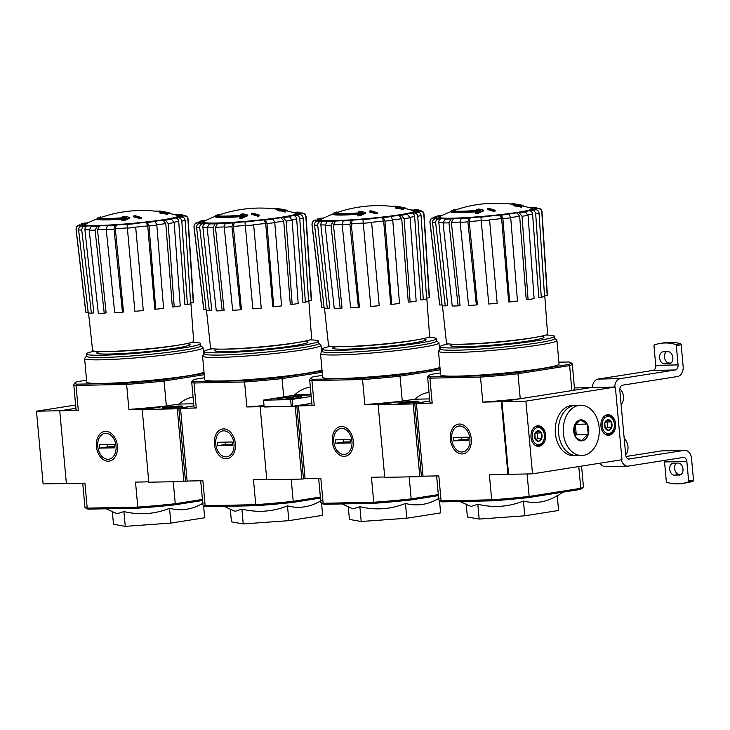 <?xml version="1.0" encoding="UTF-8"?>
<svg xmlns="http://www.w3.org/2000/svg" width="730" height="730" viewBox="0 0 730 730"><rect width="100%" height="100%" fill="white"/><g stroke="black" fill="none" stroke-linecap="round" stroke-linejoin="round"><path stroke-width="1.09" d="M581.564 466.105L583.434 486.7A72.617 4.937 174.8 0 1 583.297 487.047L582.266 488.288A71.467 4.864 174.8 0 1 579.857 489.492L580.77 488.306L529.14 496.455L527.096 473.962M583.297 487.047A72.617 4.937 174.8 0 1 580.77 488.306L578.79 466.543M558.897 362.199L568.852 361.989A71.467 4.864 174.8 0 1 570.833 362.646L572.064 363.677A72.617 4.937 174.8 0 1 572.265 363.996A72.617 4.937 174.8 0 1 569.61 365.602L568.487 364.516L517.296 372.592L517.971 373.742L569.61 365.602L571.882 390.596L590.807 387.612L574.446 387.949M517.296 372.592A71.467 4.864 174.8 0 1 481.006 375.85L430.846 376.89L429.915 378.158L480.513 377.109A72.617 4.937 174.8 0 0 517.971 373.742L520.253 398.744L501.327 401.728L482.786 402.111A72.617 4.937 -5.2 0 0 520.253 398.744M615.363 387.01L525.892 401.135L532.508 473.843L621.978 459.727L615.363 387.01L591.455 387.502L501.975 401.628L508.591 474.336L507.943 474.445L501.327 401.728M515.453 204.053A32.476 2.208 174.8 0 1 516.338 204.163A125.788 125.788 0 0 1 518.273 204.491A34.31 2.336 174.8 0 1 519.048 204.701A123.671 80.847 88.2 0 1 522.58 205.34A123.671 80.847 88.2 0 1 522.899 205.413A119.82 7.428 -95.4 0 0 522.899 205.413A125.788 125.788 0 0 0 522.58 205.34M509.403 203.898A32.476 2.208 174.8 0 1 512.916 203.916M516.338 204.163A32.476 2.208 174.8 0 1 517.178 204.373A123.443 93.038 -99.7 0 0 512.898 203.652L512.953 204.327A122.531 7.601 84.6 0 1 513.126 204.391A123.79 93.294 80.3 0 1 513.674 204.482M512.898 203.652A122.531 7.601 84.6 0 1 513.062 203.707L513.126 204.391M513.062 203.707A123.79 93.294 80.3 0 1 518.382 204.747L518.428 205.221M518.382 204.747A123.315 80.61 -91.8 0 1 523.063 205.468L523.127 206.143A123.315 80.61 -91.8 0 0 521.594 205.869M453.795 209.848A125.788 125.788 0 0 0 451.952 210.523A34.31 2.336 174.8 0 0 451.003 211.18A34.31 2.336 174.8 0 0 480.103 210.842A123.671 95.803 89.6 0 0 475.805 212.841A119.82 119.008 49.2 0 1 478.378 212.512A123.315 95.53 -90.4 0 1 483.643 210.231A123.79 77.827 -98.4 0 0 479.172 209.054A122.531 121.691 -130.8 0 0 476.635 209.373A123.443 77.608 81.6 0 1 480.23 210.204A32.476 2.208 174.8 0 1 452.773 210.514A32.476 2.208 174.8 0 1 453.795 209.848A32.476 2.208 174.8 0 1 454.753 209.556L454.808 210.194M478.232 211.673A34.31 2.336 174.8 0 1 451.058 211.855L451.003 211.18M475.805 212.841L475.86 213.525A119.82 119.008 49.2 0 1 478.442 213.196A123.315 95.53 -90.4 0 1 483.707 210.906L483.643 210.231M478.378 212.512L478.442 213.196M476.635 209.373L476.699 210.048A123.443 77.608 81.6 0 1 478.177 210.359M453.193 210.815A32.476 2.208 174.8 0 1 453.859 210.532A125.788 125.788 0 0 1 512.953 204.327M488.616 208.351A123.644 88.64 88.8 0 0 487.339 208.835L487.403 209.519A124.273 86.231 81 0 1 493.964 211.463A121.582 87.162 -91.2 0 1 495.241 210.979L495.177 210.295A124.547 86.414 -99 0 0 488.616 208.351M487.339 208.835A124.273 86.231 81 0 1 493.9 210.778L493.964 211.463M493.9 210.778A121.582 87.162 -91.2 0 1 495.177 210.295M513.664 204.4A124.547 86.414 81 0 1 516.283 205.093A122.905 88.111 88.8 0 0 513.637 205.03A125.013 86.733 81 0 1 514.951 205.413A122.494 87.819 -91.2 0 1 517.597 205.477A124.547 86.414 81 0 1 520.235 206.344A121.582 87.162 -91.2 0 1 521.558 206.417A124.273 86.231 -99 0 0 518.92 205.55A122.494 87.819 -91.2 0 1 521.585 205.778A123.644 85.793 -99 0 0 520.271 205.386A122.905 88.111 88.8 0 0 517.616 205.157A124.273 86.231 -99 0 0 514.997 204.473A123.644 88.64 88.8 0 0 513.664 204.4L513.719 205.03M513.637 205.03L513.701 205.714A125.013 86.733 81 0 1 515.015 206.097A122.494 87.819 -91.2 0 1 517.661 206.161A124.547 86.414 81 0 1 520.289 207.019A121.582 87.162 -91.2 0 1 521.621 207.101L521.558 206.417M514.951 205.413L515.015 206.097M517.597 205.477L517.661 206.161M520.235 206.344L520.289 207.019M521.558 206.453A122.494 87.819 -91.2 0 1 521.649 206.462L521.585 205.778M533.21 207.21L529.569 207.594A49.458 3.367 174.8 0 0 529.031 207.575M442.006 215.459L435.062 216.591L438.83 216.29L435.81 217.294M438.83 216.29A49.458 3.367 174.8 0 0 436.595 217.221L431.238 218.361L429.888 221.71A56.283 3.833 174.8 0 0 430.007 221.911C429.979 219.785 431.01 218.516 433.109 218.106L436.513 217.805A49.458 3.367 174.8 0 0 438.52 218.352L435.372 218.726C433.428 219.173 432.47 220.46 432.516 222.604L442.124 305.669A54.084 3.677 174.8 0 0 445.273 305.916L447.745 305.624L438.803 222.449C438.785 220.323 439.734 219.046 441.668 218.608L438.52 218.982C436.577 219.42 435.618 220.715 435.655 222.851A56.283 3.833 174.8 0 1 432.516 222.604M441.668 218.608A49.458 3.367 174.8 0 0 447.627 218.69L445.2 219.073L443.064 222.96L452.217 306.016A54.084 3.677 174.8 0 0 458.112 305.897L460.019 305.596L451.386 222.422L453.522 218.571L451.094 218.954L448.968 222.842A56.283 3.833 174.8 0 1 443.064 222.96M453.522 218.571A49.458 3.367 174.8 0 0 462.51 218.179L461.177 218.516L460.146 222.349L468.587 305.441A54.084 3.677 174.8 0 0 476.343 304.967L477.393 304.702L469.235 221.509L470.257 217.704L468.925 218.033L467.903 221.874A56.283 3.833 174.8 0 1 460.146 222.349M470.257 217.704A49.458 3.367 174.8 0 0 480.906 216.892L488.762 304.018A54.084 3.677 174.8 0 0 497.185 303.26L489.584 220.104A56.283 3.833 174.8 0 1 481.161 220.861M509.659 301.964L508.664 301.891L501.62 218.599L500.032 215.031L501.3 215.131L502.897 218.726L509.659 301.964A54.084 3.677 174.8 0 0 517.479 301.043L510.708 217.805A56.283 3.833 174.8 0 1 502.897 218.726M510.708 217.805L509.111 214.2L507.843 214.1A49.458 3.367 174.8 0 0 516.959 212.868L519.331 212.822L522.05 216.272L528.091 299.61A54.084 3.677 174.8 0 0 534.114 298.652L528.064 215.323A56.283 3.833 174.8 0 1 522.05 216.272M528.064 215.323L525.354 211.873L522.972 211.919A49.458 3.367 174.8 0 0 529.113 210.751L532.234 210.559C534.205 210.651 535.364 211.746 535.711 213.863L541.268 297.293A54.084 3.677 174.8 0 0 544.571 296.462L539.014 213.032A56.283 3.833 174.8 0 1 535.711 213.863M539.014 213.032C538.667 210.915 537.508 209.82 535.537 209.72L532.416 209.911A49.458 3.367 174.8 0 0 534.643 208.981L538.046 208.68C540.182 208.698 541.432 209.766 541.788 211.864L547.181 295.367A54.084 3.677 174.8 0 0 547.39 295.011L541.989 211.508A56.283 3.833 174.8 0 1 541.788 211.864M541.989 211.508L540.811 209.017L538.129 208.096L534.734 208.397A49.458 3.367 174.8 0 0 532.717 207.849L536.596 207.484M458.112 305.897L448.968 222.842M445.273 305.916L435.655 222.851M429.888 221.71L439.661 304.812A54.084 3.677 174.8 0 0 439.779 305.021L442.033 304.821M439.779 305.021L430.007 221.911M532.717 207.849L535.647 208.315M544.516 295.613L547.181 295.367M529.113 210.751C531.066 210.833 532.225 211.928 532.581 214.018L538.822 297.438L541.268 297.293M516.959 212.868L519.669 216.29L526.23 299.647L528.091 299.61M497.185 303.26L489.584 220.104M476.343 304.967L467.903 221.874M523.419 501.017L524.77 515.809L558.578 510.471L557.236 495.688C546.396 502.258 535.127 504.038 523.419 501.017C508.7 506.903 493.498 507.989 477.821 504.284L470.941 506.465L460.055 501.501M429.806 400.98L413.654 403.59M492.376 500.835L491.673 499.822A72.617 4.937 174.8 0 0 529.14 496.455L528.666 497.568A71.467 4.864 174.8 0 1 492.376 500.835L442.216 501.866A71.467 4.864 174.8 0 1 440.245 501.209L439.004 500.178A72.617 4.937 174.8 0 1 438.803 499.858L436.622 475.914M528.666 497.568L579.857 489.492M471.288 438.766A15.047 10.439 -99 0 0 470.102 433.438A15.047 10.439 -99 0 0 452.938 427.78A15.047 10.439 -99 0 0 456.77 452.071A15.047 10.439 -99 0 0 471.361 441.394A15.047 10.439 -99 0 0 471.288 438.766M430.846 376.89A71.467 4.864 174.8 0 1 428.811 375.567L427.78 376.808A72.617 4.937 174.8 0 0 427.634 377.154A72.617 4.937 174.8 0 0 429.915 378.158L432.196 403.152L413.654 403.535M507.943 474.445L489.401 474.819L491.673 499.822L441.084 500.862L438.812 475.869L423.044 476.188M481.006 375.85L480.513 377.109L482.786 402.111M428.811 375.567A71.467 4.864 174.8 0 1 431.211 374.362L440.455 372.902M554.627 338.428L556.762 340.198A59.458 4.042 174.8 0 1 556.917 340.463L559.07 364.051A59.458 4.042 174.8 0 1 500.214 373.468A59.458 4.042 174.8 0 1 440.628 374.828L438.484 351.24A59.458 4.042 174.8 0 1 438.593 350.957L440.382 348.83M570.833 362.646A71.467 4.864 174.8 0 1 568.487 364.516M571.882 390.596A72.617 4.937 -5.2 0 0 574.537 388.99L572.265 363.996M427.634 377.154L429.915 402.148A72.617 4.937 -5.2 0 0 432.196 403.152M442.216 501.866L441.084 500.862A72.617 4.937 174.8 0 1 439.004 500.178M466.224 504.32L467.383 516.986L479.172 519.067L524.77 515.809M477.821 504.284L479.172 519.067M545.803 335.024A57.36 3.905 174.8 0 1 554.426 336.293A57.36 3.905 174.8 0 1 497.659 345.372A57.36 3.905 174.8 0 1 440.181 346.686A57.36 3.905 174.8 0 1 448.439 343.885M554.426 336.293L554.636 338.565A57.36 3.905 174.8 0 1 497.869 347.644A57.36 3.905 174.8 0 1 440.391 348.958L440.181 346.686M556.917 340.463A59.458 4.042 174.8 0 1 498.07 349.88A59.458 4.042 174.8 0 1 438.484 351.24M544.753 295.586L547.573 333.938A50.744 3.449 174.8 0 1 518.108 339.779A50.744 3.449 174.8 0 1 463.888 344.149A50.744 3.449 174.8 0 1 446.505 343.137L442.435 305.706M525.892 401.135L501.975 401.628M532.508 473.843L508.591 474.336M537.38 425.827A10.293 7.382 -91.2 0 1 538.092 425.763A10.293 7.382 -91.2 0 1 545.684 435.901A10.293 7.382 -91.2 0 1 538.521 446.34A10.293 7.382 -91.2 0 1 530.947 436.704A10.293 7.382 -91.2 0 1 537.38 425.827M607.333 414.786A10.293 7.382 -91.2 0 1 608.053 414.722A10.293 7.382 -91.2 0 1 615.636 424.86A10.293 7.382 -91.2 0 1 608.473 435.299A10.293 7.382 -91.2 0 1 600.909 425.672A10.293 7.382 -91.2 0 1 607.333 414.786M679.311 475.075A6.059 4.207 81 0 0 679.703 475.038A6.059 4.207 81 0 0 682.952 468.678A6.059 4.207 81 0 0 678.216 463.03L673.434 463.13A6.059 4.207 81 0 0 673.033 463.158A6.059 4.207 81 0 0 669.784 469.518A6.059 4.207 81 0 0 674.529 475.166L680.095 474.947M682.203 483.47A68.611 47.605 81 0 0 688.098 481.973A1.141 0.794 81 0 0 688.618 480.851L686.857 461.488L664.537 461.944L666.298 481.316A1.141 0.794 81 0 0 667.028 482.411A68.611 47.605 81 0 0 682.203 483.47L687.085 482.703A68.611 47.605 -99 0 0 692.98 481.207A1.141 0.794 -99 0 0 693.5 480.084L691.529 458.44A9.152 6.561 88.8 0 0 684.831 450.319A9.152 6.561 88.8 0 0 684.192 450.383L628.731 459.042M681.181 474.363L679.411 474.4A6.059 4.207 -99 0 1 674.885 469.883A6.059 4.207 -99 0 1 676.436 463.066M684.831 450.319L662.521 450.784A9.152 6.561 88.8 0 0 661.882 450.839L626.03 456.496M676.308 345.536L678.07 364.909A4.572 3.276 88.8 0 1 675.232 369.964L652.912 370.429A4.572 3.276 88.8 0 0 655.75 365.365L653.989 345.993A1.141 0.794 81 0 1 654.509 344.879A68.611 47.605 81 0 1 660.404 343.383A68.611 47.605 81 0 1 675.578 344.441A1.141 0.794 81 0 1 676.308 345.536L681.181 344.77L683.152 366.414A9.152 6.561 88.8 0 1 677.476 376.525L622.654 385.175A4.572 3.276 88.8 0 0 619.807 390.24L625.701 455A4.572 3.276 88.8 0 0 629.05 459.06A4.572 3.276 88.8 0 0 629.37 459.033M671.053 363.02L669.273 363.056A6.059 4.207 -99 0 1 664.747 358.54A6.059 4.207 -99 0 1 666.308 351.723M681.181 344.77A1.141 0.794 -99 0 0 680.46 343.675A68.611 47.605 -99 0 0 665.286 342.607L660.404 343.383M669.173 363.723A6.059 4.207 81 0 0 669.574 363.695A6.059 4.207 81 0 0 672.823 357.335A6.059 4.207 81 0 0 668.078 351.687L663.296 351.778A6.059 4.207 81 0 0 662.904 351.814A6.059 4.207 81 0 0 659.655 358.174A6.059 4.207 81 0 0 664.391 363.823L669.957 363.604M652.912 370.429L598.089 379.08A9.152 6.561 88.8 0 0 592.368 387.484M675.232 369.964L620.4 378.615A9.152 6.561 88.8 0 0 614.678 387.028M600.151 463.176A9.152 6.561 88.8 0 0 605.407 466.616L627.727 466.16A9.152 6.561 88.8 0 0 628.366 466.105L683.189 457.454A4.572 3.276 88.8 0 1 683.508 457.427A4.572 3.276 88.8 0 1 686.857 461.488M621.33 459.836A9.152 6.561 88.8 0 0 627.727 466.16M664.537 461.944A4.572 3.276 88.8 0 0 664.209 460.447M621.12 404.666A9.718 6.743 -99 0 0 623.466 398.251L623.475 397.941A8.578 5.949 -99 0 0 623.438 396.445A8.578 5.949 -99 0 0 622.763 393.406L622.654 393.114A9.718 6.743 -99 0 0 619.852 388.743M623.466 398.251A9.718 6.743 -99 0 0 623.42 396.554A9.718 6.743 -99 0 0 622.654 393.114M625.674 454.653A9.718 6.743 -99 0 0 628.019 448.247L628.028 447.937A8.578 5.949 -99 0 0 627.983 446.441A8.578 5.949 -99 0 0 627.316 443.393L627.207 443.101A9.718 6.743 -99 0 0 624.205 438.566M628.019 448.247A9.718 6.743 -99 0 0 627.973 446.55A9.718 6.743 -99 0 0 627.207 443.101M581.773 455.52L573.798 455.684A25.158 18.04 -91.2 0 1 555.256 430.901A25.158 18.04 -91.2 0 1 572.767 405.378L575.952 405.314A25.158 18.04 88.8 0 0 558.578 433.291A25.158 18.04 88.8 0 0 576.992 455.62A25.158 18.04 -91.2 0 1 558.441 430.837A25.158 18.04 -91.2 0 1 575.952 405.314L580.742 405.214A25.158 18.04 88.8 0 0 563.359 433.191A25.158 18.04 88.8 0 0 581.773 455.52A25.158 18.04 88.8 0 0 599.284 429.997A25.158 18.04 88.8 0 0 580.742 405.214M580.25 419.923L580.359 419.905A10.521 7.546 88.8 0 1 587.23 424.057L587.294 424.185A10.521 7.546 88.8 0 1 588.234 434.505L588.188 434.642A10.521 7.546 88.8 0 1 582.257 440.81L582.157 440.829A10.521 7.546 88.8 0 1 575.286 436.677L575.222 436.558A10.521 7.546 88.8 0 1 574.282 426.238L574.318 426.101A10.521 7.546 88.8 0 1 580.25 419.923L574.318 426.101M574.282 426.238L575.222 436.558M587.23 424.057L580.359 419.905M588.234 434.505L587.294 424.185M582.257 440.81C582.978 438.803 584.949 436.741 588.188 434.642M575.286 436.677C576.308 438.073 578.598 439.46 582.157 440.829M575.277 424.312L587.285 424.094M575.331 424.34L576.28 434.834L588.243 434.587M576.28 434.834L575.039 436.138M575.203 435.965A11.662 8.358 88.8 0 0 576.025 431.996M575.55 426.749A11.662 8.358 88.8 0 0 574.911 424.878M574.054 433.082A9.152 6.561 88.8 0 0 573.935 427.899M611.758 427.123L608.738 430.262L605.243 428.154L604.769 422.907L607.789 419.768L611.275 421.876L611.758 427.123A5.283 3.787 -91.2 0 1 608.738 430.262A5.283 3.787 -91.2 0 1 605.243 428.154A5.283 3.787 -91.2 0 1 604.769 422.907A5.283 3.787 -91.2 0 1 607.789 419.768A5.283 3.787 -91.2 0 1 611.275 421.876A5.283 3.787 -91.2 0 1 611.758 427.123L607.771 427.205L607.296 421.958L605.973 421.164M607.488 416.492A8.578 6.15 -91.2 0 1 613.93 428.437A8.578 6.15 -91.2 0 1 603.363 430.107A8.578 6.15 -91.2 0 1 607.488 416.492M604.002 416.529A9.718 6.971 -91.2 0 1 606.584 415.37A9.718 6.971 -91.2 0 1 607.269 415.315A9.718 6.971 -91.2 0 1 614.432 424.887A9.718 6.971 -91.2 0 1 607.661 434.751A9.718 6.971 -91.2 0 1 604.349 433.666M605.936 421.192A4.572 3.276 -91.2 0 1 607.533 424.586A4.572 3.276 -91.2 0 1 606.265 428.775L607.771 427.205M607.296 421.958L611.275 421.876M541.797 438.164L538.786 441.303L535.291 439.186L534.816 433.939L537.827 430.8L541.322 432.917L541.797 438.164A5.283 3.787 -91.2 0 1 538.786 441.303A5.283 3.787 -91.2 0 1 535.291 439.186A5.283 3.787 -91.2 0 1 534.816 433.939A5.283 3.787 -91.2 0 1 537.827 430.8A5.283 3.787 -91.2 0 1 541.322 432.917A5.283 3.787 -91.2 0 1 541.797 438.164L537.818 438.246L537.335 432.999L536.012 432.196A4.572 3.276 -91.2 0 1 537.581 435.618A4.572 3.276 -91.2 0 1 536.304 439.816L537.818 438.246M537.536 427.534A8.578 6.15 -91.2 0 1 543.978 439.478A8.578 6.15 -91.2 0 1 533.411 441.148A8.578 6.15 -91.2 0 1 537.536 427.534M534.05 427.57A9.718 6.971 -91.2 0 1 536.632 426.411A9.718 6.971 -91.2 0 1 537.307 426.347A9.718 6.971 -91.2 0 1 544.48 435.929A9.718 6.971 -91.2 0 1 537.709 445.784A9.718 6.971 -91.2 0 1 534.396 444.707M537.335 432.999L541.322 432.917M459.617 425.982A13.085 9.079 81 0 1 469.709 437.215A13.085 9.079 81 0 1 464.152 451.56A13.085 9.079 81 0 1 452.7 443.813A13.085 9.079 81 0 1 451.605 436.887A13.085 9.079 81 0 1 459.617 425.982M468.058 437.133L468.368 440.537L453.54 440.847L453.23 437.434L468.058 437.133M461.47 437.27L461.67 439.56L453.54 440.847M461.67 439.56L468.268 439.423M438.329 494.593L411.182 498.882L409.174 476.863M440.062 368.595L399.328 375.019L400.013 376.169L440.181 369.836M399.328 375.019A71.467 4.864 174.8 0 1 363.038 378.277L312.878 379.317L311.956 380.585L362.545 379.545A72.617 4.937 174.8 0 0 400.013 376.169L402.285 401.171L383.359 404.155L364.817 404.539A72.617 4.937 -5.2 0 0 402.285 401.171M397.485 206.481A32.476 2.208 174.8 0 1 398.37 206.59A125.788 125.788 0 0 1 400.314 206.918A34.31 2.336 174.8 0 1 401.08 207.128A123.671 80.847 88.2 0 1 404.621 207.767A123.671 80.847 88.2 0 1 404.931 207.84A119.82 7.428 -95.4 0 1 404.958 207.84A125.788 125.788 0 0 0 404.621 207.767M391.444 206.325A32.476 2.208 174.8 0 1 394.957 206.344M398.37 206.59A32.476 2.208 174.8 0 1 399.219 206.8A123.443 93.038 -99.7 0 0 394.93 206.079L394.994 206.754A122.531 7.601 84.6 0 1 395.158 206.818A123.79 93.294 80.3 0 1 395.715 206.909M394.93 206.079A122.531 7.601 84.6 0 1 395.094 206.143L395.158 206.818M395.094 206.143A123.79 93.294 80.3 0 1 400.423 207.174L400.46 207.648M400.423 207.174A123.315 80.61 -91.8 0 1 405.104 207.895L405.159 208.579A123.315 80.61 -91.8 0 0 403.626 208.296M335.827 212.284A125.788 125.788 0 0 0 333.984 212.95A34.31 2.336 174.8 0 0 333.035 213.607A34.31 2.336 174.8 0 0 362.144 213.269A123.671 95.803 89.6 0 0 357.837 215.268A119.82 119.008 49.2 0 1 360.419 214.948A123.315 95.53 -90.4 0 1 365.675 212.658A123.79 77.827 -98.4 0 0 361.213 211.49A122.531 121.691 -130.8 0 0 358.676 211.8A123.443 77.608 81.6 0 1 362.272 212.631A32.476 2.208 174.8 0 1 334.815 212.941A32.476 2.208 174.8 0 1 335.827 212.284A32.476 2.208 174.8 0 1 336.785 211.983L336.849 212.622M360.264 214.109A34.31 2.336 174.8 0 1 333.099 214.282L333.035 213.607M357.837 215.268L357.901 215.952A119.82 119.008 49.2 0 1 360.483 215.624A123.315 95.53 -90.4 0 1 365.739 213.333L365.675 212.658M360.419 214.948L360.483 215.624M358.676 211.8L358.731 212.476A123.443 77.608 81.6 0 1 360.209 212.795M335.234 213.242A32.476 2.208 174.8 0 1 335.891 212.959A125.788 125.788 0 0 1 394.994 206.754M370.648 210.778A123.644 88.64 88.8 0 0 369.371 211.262L369.435 211.946A124.273 86.231 81 0 1 376.005 213.89A121.582 87.162 -91.2 0 1 377.273 213.406L377.218 212.722A124.547 86.414 -99 0 0 370.648 210.778M369.371 211.262A124.273 86.231 81 0 1 375.941 213.206L376.005 213.89M375.941 213.206A121.582 87.162 -91.2 0 1 377.218 212.722M395.706 206.827A124.547 86.414 81 0 1 398.325 207.521A122.905 88.111 88.8 0 0 395.678 207.457A125.013 86.733 81 0 1 396.992 207.84A122.494 87.819 -91.2 0 1 399.629 207.904A124.547 86.414 81 0 1 402.266 208.771A121.582 87.162 -91.2 0 1 403.599 208.844A124.273 86.231 -99 0 0 400.962 207.977A122.494 87.819 -91.2 0 1 403.626 208.205A123.644 85.793 -99 0 0 402.312 207.822A122.905 88.111 88.8 0 0 399.648 207.594A124.273 86.231 -99 0 0 397.029 206.9A123.644 88.64 88.8 0 0 395.706 206.827L395.76 207.457M395.678 207.457L395.733 208.141A125.013 86.733 81 0 1 397.047 208.525A122.494 87.819 -91.2 0 1 399.693 208.588A124.547 86.414 81 0 1 402.33 209.455A121.582 87.162 -91.2 0 1 403.654 209.528L403.599 208.844M396.992 207.84L397.047 208.525M399.629 207.904L399.693 208.588M402.266 208.771L402.33 209.455M403.599 208.88A122.494 87.819 -91.2 0 1 403.681 208.889L403.626 208.205M417.688 210.742L414.759 210.276L418.637 209.911L411.611 210.021A49.458 3.367 174.8 0 0 411.072 210.003M324.038 217.887L317.094 219.018L320.862 218.717L317.851 219.721M320.862 218.717A49.458 3.367 174.8 0 0 318.636 219.648L313.279 220.788L311.929 224.137A56.283 3.833 174.8 0 0 312.038 224.347C312.011 222.212 313.051 220.944 315.15 220.542L318.545 220.232A49.458 3.367 174.8 0 0 320.561 220.779L317.413 221.154C315.46 221.601 314.511 222.887 314.548 225.032L324.166 308.096A54.084 3.677 174.8 0 0 327.314 308.343L329.787 308.051L320.844 224.876C320.817 222.75 321.775 221.473 323.709 221.035L320.552 221.409C318.608 221.856 317.659 223.143 317.696 225.278A56.283 3.833 174.8 0 1 314.548 225.032M323.709 221.035A49.458 3.367 174.8 0 0 329.659 221.117L327.232 221.5L325.105 225.387L334.249 308.443A54.084 3.677 174.8 0 0 340.153 308.325L342.051 308.024L333.427 224.849L335.554 220.998L333.126 221.382L331 225.269A56.283 3.833 174.8 0 1 325.105 225.387M335.554 220.998A49.458 3.367 174.8 0 0 344.542 220.606L343.209 220.944L342.188 224.776L350.628 307.868A54.084 3.677 174.8 0 0 358.384 307.394L359.425 307.129L351.267 223.937L352.298 220.132L350.966 220.469L349.935 224.302A56.283 3.833 174.8 0 1 342.188 224.776M352.298 220.132A49.458 3.367 174.8 0 0 362.947 219.319L370.794 306.445A54.084 3.677 174.8 0 0 379.226 305.688L371.625 222.531A56.283 3.833 174.8 0 1 363.193 223.289M391.691 304.392L390.696 304.319L383.661 221.026L382.064 217.458L383.332 217.558L384.929 221.154L391.691 304.392A54.084 3.677 174.8 0 0 399.511 303.47L392.749 220.232A56.283 3.833 174.8 0 1 384.929 221.154M392.749 220.232L391.152 216.627L389.884 216.527A49.458 3.367 174.8 0 0 398.991 215.295L401.372 215.25L404.082 218.699L410.132 302.037A54.084 3.677 174.8 0 0 416.155 301.079L410.105 217.75A56.283 3.833 174.8 0 1 404.082 218.699M410.105 217.75L407.386 214.301L405.013 214.346A49.458 3.367 174.8 0 0 411.145 213.178L414.275 212.987C416.237 213.078 417.396 214.173 417.743 216.29L423.309 299.72A54.084 3.677 174.8 0 0 426.612 298.889L421.046 215.459A56.283 3.833 174.8 0 1 417.743 216.29M421.046 215.459C420.699 213.343 419.549 212.248 417.578 212.156L414.448 212.348A49.458 3.367 174.8 0 0 416.684 211.408L420.079 211.107C422.214 211.125 423.464 212.193 423.82 214.291L429.213 297.794A54.084 3.677 174.8 0 0 429.423 297.438L424.03 213.936A56.283 3.833 174.8 0 1 423.82 214.291M424.03 213.936L422.843 211.445L420.17 210.523L416.766 210.824A49.458 3.367 174.8 0 0 414.759 210.276M340.153 308.325L331 225.269M327.314 308.343L317.696 225.278M311.929 224.137L321.693 307.239A54.084 3.677 174.8 0 0 321.82 307.449L324.065 307.248M321.82 307.449L312.038 224.347M426.557 298.041L429.213 297.794M411.145 213.178C413.107 213.26 414.257 214.355 414.613 216.445L420.854 299.866L423.309 299.72M398.991 215.295L401.71 218.717L408.271 302.074L410.132 302.037M379.226 305.688L371.625 222.531M358.384 307.394L349.935 224.302M439.268 498.115C428.437 504.686 417.168 506.465 405.46 503.454C390.732 509.33 375.539 510.416 359.863 506.711L352.973 508.901L342.096 503.928M311.847 403.407L295.696 406.017M374.417 503.262L373.714 502.249A72.617 4.937 174.8 0 0 411.182 498.882L410.707 499.995A71.467 4.864 174.8 0 1 374.417 503.262L324.257 504.293A71.467 4.864 174.8 0 1 322.277 503.636L321.036 502.614A72.617 4.937 174.8 0 1 320.844 502.286L318.663 478.342M410.707 499.995L438.42 495.624M353.32 441.203A15.047 10.439 -99 0 0 352.143 435.865A15.047 10.439 -99 0 0 334.979 430.207A15.047 10.439 -99 0 0 338.811 454.498A15.047 10.439 -99 0 0 353.393 443.822A15.047 10.439 -99 0 0 353.32 441.203M312.878 379.317A71.467 4.864 174.8 0 1 310.843 377.994L309.812 379.235A72.617 4.937 174.8 0 0 309.675 379.582A72.617 4.937 174.8 0 0 311.956 380.585L314.228 405.579L295.687 405.962M384.71 476.982L371.442 477.256L373.714 502.249L323.125 503.289L320.844 478.296L305.085 478.615M363.038 378.277L362.545 379.545L364.817 404.539M310.843 377.994A71.467 4.864 174.8 0 1 313.252 376.79L322.496 375.329M439.953 367.4A59.458 4.042 174.8 0 1 376.233 376.424A59.458 4.042 174.8 0 1 322.669 377.255L320.525 353.667A59.458 4.042 174.8 0 1 320.634 353.384L322.414 351.258M309.675 379.582L311.947 404.575A72.617 4.937 -5.2 0 0 314.228 405.579M324.257 504.293L323.125 503.289A72.617 4.937 174.8 0 1 321.036 502.614M348.265 506.748L349.415 519.422L361.204 521.494L406.802 518.236L440.619 512.898L439.496 500.588M359.863 506.711L361.204 521.494M405.46 503.454L406.802 518.236M427.844 337.452A57.36 3.905 174.8 0 1 436.467 338.72A57.36 3.905 174.8 0 1 379.691 347.799A57.36 3.905 174.8 0 1 322.222 349.113A57.36 3.905 174.8 0 1 330.471 346.312M436.467 338.72L436.668 340.992A57.36 3.905 174.8 0 1 379.901 350.071A57.36 3.905 174.8 0 1 322.423 351.385L322.222 349.113M436.659 340.855L438.794 342.625A59.458 4.042 174.8 0 1 438.958 342.89A59.458 4.042 174.8 0 1 380.102 352.307A59.458 4.042 174.8 0 1 320.525 353.667M426.795 298.013L429.605 336.366A50.744 3.449 174.8 0 1 400.149 342.206A50.744 3.449 174.8 0 1 345.929 346.577A50.744 3.449 174.8 0 1 328.536 345.564L324.476 308.133M341.649 428.41A13.085 9.079 81 0 1 351.741 439.652A13.085 9.079 81 0 1 346.184 453.987A13.085 9.079 81 0 1 334.741 446.24A13.085 9.079 81 0 1 333.647 439.314A13.085 9.079 81 0 1 341.649 428.41M350.09 439.56L350.4 442.964L335.581 443.274L335.271 439.862L350.09 439.56M343.501 439.697L343.711 441.988L335.581 443.274M343.711 441.988L350.3 441.851M320.361 497.02L293.214 501.309L291.215 479.291M322.103 371.023L281.369 377.446L282.045 378.605L322.213 372.263M281.369 377.446A71.467 4.864 174.8 0 1 245.079 380.704L194.919 381.744L193.988 383.013L244.587 381.973A72.617 4.937 174.8 0 0 282.045 378.605L283.714 396.892M279.526 208.908A32.476 2.208 174.8 0 1 280.411 209.017A125.788 125.788 0 0 1 282.346 209.346A34.31 2.336 174.8 0 1 283.121 209.556A123.671 80.847 88.2 0 1 286.653 210.194A123.671 80.847 88.2 0 1 286.972 210.267A119.82 7.428 -95.4 0 0 286.972 210.267A125.788 125.788 0 0 0 286.653 210.194M273.476 208.762A32.476 2.208 174.8 0 1 276.989 208.771M280.411 209.017A32.476 2.208 174.8 0 1 281.251 209.227A123.443 93.038 -99.7 0 0 276.971 208.506L277.026 209.191A122.531 7.601 84.6 0 1 277.199 209.245A123.79 93.294 80.3 0 1 277.747 209.337M276.971 208.506A122.531 7.601 84.6 0 1 277.135 208.57L277.199 209.245M277.135 208.57A123.79 93.294 80.3 0 1 282.455 209.601L282.501 210.076M282.455 209.601A123.315 80.61 -91.8 0 1 287.136 210.322L287.2 211.007A123.315 80.61 -91.8 0 0 285.667 210.724M217.868 214.711A125.788 125.788 0 0 0 216.025 215.386A34.31 2.336 174.8 0 0 215.067 216.034A34.31 2.336 174.8 0 0 244.176 215.697A123.671 95.803 89.6 0 0 239.869 217.695A119.82 119.008 49.2 0 1 242.451 217.376A123.315 95.53 -90.4 0 1 247.716 215.085A123.79 77.827 -98.4 0 0 243.245 213.917A122.531 121.691 -130.8 0 0 240.708 214.228A123.443 77.608 81.6 0 1 244.304 215.058A32.476 2.208 174.8 0 1 216.846 215.368A32.476 2.208 174.8 0 1 217.868 214.711A32.476 2.208 174.8 0 1 218.827 214.41L218.881 215.049M242.305 216.536A34.31 2.336 174.8 0 1 215.131 216.719L215.067 216.034M239.869 217.695L239.933 218.379A119.82 119.008 49.2 0 1 242.515 218.051A123.315 95.53 -90.4 0 1 247.78 215.77L247.716 215.085M242.451 217.376L242.515 218.051M240.708 214.228L240.772 214.912A123.443 77.608 81.6 0 1 242.251 215.222M217.266 215.669A32.476 2.208 174.8 0 1 217.932 215.386A125.788 125.788 0 0 1 277.026 209.181M252.69 213.206A123.644 88.64 88.8 0 0 251.412 213.689L251.476 214.374A124.273 86.231 81 0 1 258.037 216.317A121.582 87.162 -91.2 0 1 259.314 215.834L259.25 215.149A124.547 86.414 -99 0 0 252.69 213.206M251.412 213.689A124.273 86.231 81 0 1 257.973 215.633L258.037 216.317M257.973 215.633A121.582 87.162 -91.2 0 1 259.25 215.149M277.738 209.254A124.547 86.414 81 0 1 280.356 209.948A122.905 88.111 88.8 0 0 277.71 209.884A125.013 86.733 81 0 1 279.024 210.276A122.494 87.819 -91.2 0 1 281.671 210.331A124.547 86.414 81 0 1 284.308 211.198A121.582 87.162 -91.2 0 1 285.631 211.271A124.273 86.231 -99 0 0 282.994 210.404A122.494 87.819 -91.2 0 1 285.658 210.632A123.644 85.793 -99 0 0 284.344 210.249A122.905 88.111 88.8 0 0 281.68 210.021A124.273 86.231 -99 0 0 279.07 209.327A123.644 88.64 88.8 0 0 277.738 209.254L277.792 209.884M277.71 209.884L277.774 210.569A125.013 86.733 81 0 1 279.088 210.952A122.494 87.819 -91.2 0 1 281.734 211.016A124.547 86.414 81 0 1 284.362 211.882A121.582 87.162 -91.2 0 1 285.695 211.956L285.631 211.271A122.494 87.819 -91.2 0 1 285.722 211.317L285.658 210.632M279.024 210.276L279.088 210.952M281.671 210.331L281.734 211.016M284.308 211.198L284.362 211.882M299.72 213.169L296.791 212.704L300.669 212.339L293.642 212.448A49.458 3.367 174.8 0 0 293.104 212.43M206.079 220.314L202.63 220.57L199.135 221.446L202.246 221.263M202.904 221.144A49.458 3.367 174.8 0 0 200.668 222.075L195.311 223.216L193.961 226.565A56.283 3.833 174.8 0 0 194.08 226.775C194.052 224.639 195.083 223.371 197.182 222.969L200.586 222.659A49.458 3.367 174.8 0 0 202.593 223.207L199.445 223.581C197.501 224.028 196.543 225.324 196.589 227.459L206.198 310.524A54.084 3.677 174.8 0 0 209.346 310.77L211.819 310.478L202.876 227.304C202.858 225.178 203.807 223.9 205.741 223.462L202.593 223.836C200.65 224.283 199.691 225.57 199.728 227.705A56.283 3.833 174.8 0 1 196.589 227.459M205.741 223.462A49.458 3.367 174.8 0 0 211.7 223.544L209.273 223.928L207.137 227.815L216.29 310.87A54.084 3.677 174.8 0 0 222.185 310.752L224.092 310.451L215.459 227.276L217.595 223.426L215.168 223.809L213.041 227.696A56.283 3.833 174.8 0 1 207.137 227.815M217.595 223.426A49.458 3.367 174.8 0 0 226.583 223.033L225.251 223.371L224.219 227.203L232.66 310.296A54.084 3.677 174.8 0 0 240.416 309.821L241.466 309.557L233.308 226.364L234.33 222.559L232.998 222.896L231.976 226.729A56.283 3.833 174.8 0 1 224.219 227.203M234.33 222.559A49.458 3.367 174.8 0 0 244.979 221.747L252.835 308.872A54.084 3.677 174.8 0 0 261.258 308.115L253.657 224.959A56.283 3.833 174.8 0 1 245.234 225.716M273.732 306.828L272.737 306.746L265.693 223.453L264.105 219.885L265.373 219.986L266.97 223.581L273.732 306.828A54.084 3.677 174.8 0 0 281.552 305.897L274.781 222.659A56.283 3.833 174.8 0 1 266.97 223.581M274.781 222.659L273.184 219.064L271.916 218.954A49.458 3.367 174.8 0 0 281.032 217.722L283.404 217.677L286.123 221.126L292.164 304.465A54.084 3.677 174.8 0 0 298.187 303.516L292.137 220.177A56.283 3.833 174.8 0 1 286.123 221.126M292.137 220.177L289.427 216.728L287.045 216.773A49.458 3.367 174.8 0 0 293.186 215.606L296.307 215.414C298.278 215.505 299.437 216.609 299.784 218.717L305.341 302.147A54.084 3.677 174.8 0 0 308.644 301.317L303.087 217.887A56.283 3.833 174.8 0 1 299.784 218.717M303.087 217.887C302.74 215.779 301.581 214.675 299.61 214.583L296.49 214.775A49.458 3.367 174.8 0 0 298.716 213.835L302.12 213.534C304.255 213.552 305.505 214.62 305.861 216.728L311.245 300.231A54.084 3.677 174.8 0 0 311.464 299.866L306.062 216.363A56.283 3.833 174.8 0 1 305.861 216.728M306.062 216.363L304.885 213.872L302.202 212.95L298.807 213.251A49.458 3.367 174.8 0 0 296.791 212.704M222.185 310.752L213.041 227.696M209.346 310.77L199.728 227.705M193.961 226.565L203.734 309.666A54.084 3.677 174.8 0 0 203.852 309.876L206.106 309.675M203.852 309.876L194.08 226.775M308.589 300.468L311.245 300.231M293.186 215.606C295.139 215.688 296.298 216.783 296.654 218.881L302.895 302.293L305.341 302.147M281.032 217.722L283.742 221.144L290.303 304.501L292.164 304.465M261.258 308.115L253.657 224.959M240.416 309.821L231.976 226.729M321.31 500.543C310.469 507.113 299.2 508.892 287.492 505.881C272.774 511.757 257.571 512.843 241.895 509.139L235.014 511.329L224.128 506.355M193.879 405.834L177.728 408.444M256.449 505.689L255.746 504.676A72.617 4.937 174.8 0 0 293.214 501.309L292.739 502.423A71.467 4.864 174.8 0 1 256.449 505.689L206.289 506.72A71.467 4.864 174.8 0 1 204.318 506.063L203.077 505.041A72.617 4.937 174.8 0 1 202.876 504.722L200.695 480.769M292.739 502.423L320.452 498.052M235.361 443.63A15.047 10.439 -99 0 0 234.175 438.292A15.047 10.439 -99 0 0 217.011 432.635A15.047 10.439 -99 0 0 220.843 456.925A15.047 10.439 -99 0 0 235.434 446.258A15.047 10.439 -99 0 0 235.361 443.63M194.919 381.744A71.467 4.864 174.8 0 1 192.884 380.43L191.853 381.662A72.617 4.937 174.8 0 0 191.707 382.009A72.617 4.937 174.8 0 0 193.988 383.013L196.27 408.006L177.728 408.389M266.742 479.409L253.474 479.683L255.746 504.676L205.157 505.717L202.885 480.723L187.117 481.043M263.785 406.619L246.859 406.966A72.617 4.937 -5.2 0 0 263.694 405.615M245.079 380.704L244.587 381.973L246.859 406.966M192.884 380.43A71.467 4.864 174.8 0 1 195.284 379.217L204.528 377.757M321.994 369.827A59.458 4.042 174.8 0 1 258.274 378.852A59.458 4.042 174.8 0 1 204.701 379.682L202.557 356.094A59.458 4.042 174.8 0 1 202.666 355.811L204.455 353.685M191.707 382.009L193.988 407.002A72.617 4.937 -5.2 0 0 196.27 408.006M206.289 506.72L205.157 505.717A72.617 4.937 174.8 0 1 203.077 505.041M230.297 509.175L231.456 521.85L243.236 523.921L288.843 520.663L322.651 515.325L321.538 503.016M241.895 509.139L243.236 523.921M287.492 505.881L288.843 520.663M309.876 339.879A57.36 3.905 174.8 0 1 318.499 341.147A57.36 3.905 174.8 0 1 261.732 350.227A57.36 3.905 174.8 0 1 204.254 351.541A57.36 3.905 174.8 0 1 212.512 348.739M318.499 341.147L318.709 343.419A57.36 3.905 174.8 0 1 261.942 352.499A57.36 3.905 174.8 0 1 204.464 353.813L204.254 351.541M318.7 343.282L320.835 345.053A59.458 4.042 174.8 0 1 320.99 345.317A59.458 4.042 174.8 0 1 262.143 354.734A59.458 4.042 174.8 0 1 202.557 356.094M308.827 300.441L311.646 338.793A50.744 3.449 174.8 0 1 282.182 344.633A50.744 3.449 174.8 0 1 227.961 349.013A50.744 3.449 174.8 0 1 210.578 347.991L206.508 310.56M223.69 430.837A13.085 9.079 81 0 1 233.782 442.079A13.085 9.079 81 0 1 228.225 456.414A13.085 9.079 81 0 1 216.773 448.667A13.085 9.079 81 0 1 215.679 441.741A13.085 9.079 81 0 1 223.69 430.837M232.131 441.988L232.441 445.391L217.613 445.702L217.303 442.289L232.131 441.988M225.543 442.124L225.743 444.415L217.613 445.702M225.743 444.415L232.341 444.278M202.402 499.448L175.255 503.736L173.247 481.718M204.135 373.45L163.401 379.874L164.086 381.033L204.245 374.691M163.401 379.874A71.467 4.864 174.8 0 1 127.111 383.14L76.951 384.172L76.029 385.44L126.618 384.4A72.617 4.937 174.8 0 0 164.086 381.033L166.358 406.026L147.433 409.01L128.891 409.393A72.617 4.937 -5.2 0 0 166.358 406.026M161.558 211.335A32.476 2.208 174.8 0 1 162.443 211.445A125.788 125.788 0 0 1 164.387 211.773A34.31 2.336 174.8 0 1 165.153 211.983A123.671 80.847 88.2 0 1 168.694 212.622A123.671 80.847 88.2 0 1 169.004 212.695A119.82 7.428 -95.4 0 1 169.031 212.695A125.788 125.788 0 0 0 168.694 212.622M155.517 211.189A32.476 2.208 174.8 0 1 159.03 211.198M162.443 211.445A32.476 2.208 174.8 0 1 163.292 211.654A123.443 93.038 -99.7 0 0 159.003 210.933L159.067 211.618A122.531 7.601 84.6 0 1 159.231 211.673A123.79 93.294 80.3 0 1 159.779 211.764M159.003 210.933A122.531 7.601 84.6 0 1 159.167 210.997L159.231 211.673M159.167 210.997A123.79 93.294 80.3 0 1 164.496 212.029L164.533 212.503M164.496 212.029A123.315 80.61 -91.8 0 1 169.178 212.749L169.232 213.434A123.315 80.61 -91.8 0 0 167.699 213.151M99.901 217.138A125.788 125.788 0 0 0 98.057 217.814A34.31 2.336 174.8 0 0 97.108 218.462A34.31 2.336 174.8 0 0 126.217 218.124A123.671 95.803 89.6 0 0 121.91 220.122A119.82 119.008 49.2 0 1 124.492 219.803A123.315 95.53 -90.4 0 1 129.748 217.513A123.79 77.827 -98.4 0 0 125.286 216.345A122.531 121.691 -130.8 0 0 122.75 216.655A123.443 77.608 81.6 0 1 126.345 217.485A32.476 2.208 174.8 0 1 98.888 217.796A32.476 2.208 174.8 0 1 99.901 217.138A32.476 2.208 174.8 0 1 100.859 216.837L100.922 217.476M124.337 218.964A34.31 2.336 174.8 0 1 97.172 219.146L97.108 218.462M121.91 220.122L121.974 220.807A119.82 119.008 49.2 0 1 124.556 220.478A123.315 95.53 -90.4 0 1 129.812 218.197L129.748 217.513M124.492 219.803L124.556 220.478M122.75 216.655L122.804 217.339A123.443 77.608 81.6 0 1 124.282 217.65M99.307 218.097A32.476 2.208 174.8 0 1 99.964 217.814A125.788 125.788 0 0 1 159.067 211.609M134.721 215.633A123.644 88.64 88.8 0 0 133.444 216.117L133.508 216.801A124.273 86.231 81 0 1 140.078 218.744A121.582 87.162 -91.2 0 1 141.346 218.261L141.292 217.576A124.547 86.414 -99 0 0 134.721 215.633M133.444 216.117A124.273 86.231 81 0 1 140.014 218.06L140.078 218.744M140.014 218.06A121.582 87.162 -91.2 0 1 141.292 217.576M159.779 211.682A124.547 86.414 81 0 1 162.398 212.375A122.905 88.111 88.8 0 0 159.751 212.311A125.013 86.733 81 0 1 161.065 212.704A122.494 87.819 -91.2 0 1 163.703 212.758A124.547 86.414 81 0 1 166.34 213.625A121.582 87.162 -91.2 0 1 167.672 213.698A124.273 86.231 -99 0 0 165.035 212.832A122.494 87.819 -91.2 0 1 167.699 213.069A123.644 85.793 -99 0 0 166.385 212.676A122.905 88.111 88.8 0 0 163.721 212.448A124.273 86.231 -99 0 0 161.102 211.755A123.644 88.64 88.8 0 0 159.779 211.682L159.833 212.311M159.751 212.311L159.806 212.996A125.013 86.733 81 0 1 161.12 213.379A122.494 87.819 -91.2 0 1 163.766 213.443A124.547 86.414 81 0 1 166.404 214.31A121.582 87.162 -91.2 0 1 167.727 214.383L167.672 213.698M161.065 212.704L161.12 213.379M163.703 212.758L163.766 213.443M166.34 213.625L166.404 214.31M167.672 213.735A122.494 87.819 -91.2 0 1 167.754 213.744L167.699 213.069M181.761 215.596L178.832 215.131L182.71 214.766L175.684 214.875A49.458 3.367 174.8 0 0 175.145 214.857M88.111 222.75L81.167 223.873L84.935 223.572L81.915 224.575M84.935 223.572A49.458 3.367 174.8 0 0 82.709 224.502L77.353 225.643L76.002 228.992A56.283 3.833 174.8 0 0 76.112 229.202C76.084 227.066 77.124 225.798 79.223 225.397L82.618 225.086A49.458 3.367 174.8 0 0 84.634 225.643L81.486 226.008C79.533 226.455 78.585 227.751 78.621 229.886L88.239 312.951A54.084 3.677 174.8 0 0 91.387 313.197L93.86 312.905L84.917 229.731C84.89 227.614 85.848 226.327 87.782 225.889L84.625 226.263C82.682 226.711 81.733 227.997 81.769 230.132A56.283 3.833 174.8 0 1 78.621 229.886M87.782 225.889A49.458 3.367 174.8 0 0 93.732 225.971L91.305 226.355L89.179 230.242L98.322 313.298A54.084 3.677 174.8 0 0 104.226 313.179L106.124 312.878L97.501 229.713L99.627 225.853L97.2 226.236L95.073 230.123A56.283 3.833 174.8 0 1 89.179 230.242M99.627 225.853A49.458 3.367 174.8 0 0 108.615 225.46L107.283 225.798L106.261 229.631L114.701 312.723A54.084 3.677 174.8 0 0 122.457 312.248L123.498 311.984L115.34 228.791L116.371 224.986L115.039 225.324L114.008 229.156A56.283 3.833 174.8 0 1 106.261 229.631M116.371 224.986A49.458 3.367 174.8 0 0 127.02 224.174L134.868 311.299A54.084 3.677 174.8 0 0 143.299 310.542L135.698 227.386A56.283 3.833 174.8 0 1 127.266 228.143M155.764 309.255L154.769 309.173L147.734 225.88L146.137 222.312L147.405 222.413L149.002 226.008L155.764 309.255A54.084 3.677 174.8 0 0 163.584 308.325L156.822 225.086A56.283 3.833 174.8 0 1 149.002 226.008M156.822 225.086L155.225 221.491L153.957 221.382A49.458 3.367 174.8 0 0 163.064 220.15L165.445 220.104L168.155 223.553L174.205 306.892A54.084 3.677 174.8 0 0 180.228 305.943L174.178 222.604A56.283 3.833 174.8 0 1 168.155 223.553M174.178 222.604L171.459 219.155L169.086 219.201A49.458 3.367 174.8 0 0 175.218 218.033L178.348 217.841C180.31 217.932 181.469 219.036 181.816 221.144L187.382 304.574A54.084 3.677 174.8 0 0 190.685 303.744L185.119 220.314A56.283 3.833 174.8 0 1 181.816 221.144M185.119 220.314C184.772 218.206 183.622 217.102 181.651 217.011L178.521 217.202A49.458 3.367 174.8 0 0 180.757 216.262L184.152 215.961C186.287 215.98 187.537 217.047 187.893 219.155L193.286 302.658A54.084 3.677 174.8 0 0 193.496 302.293L188.103 218.79A56.283 3.833 174.8 0 1 187.893 219.155M188.103 218.79L186.916 216.299L184.243 215.377L180.839 215.679A49.458 3.367 174.8 0 0 178.832 215.131M104.226 313.179L95.073 230.123M91.387 313.197L81.769 230.132M76.002 228.992L85.766 312.093A54.084 3.677 174.8 0 0 85.894 312.303L88.138 312.102M85.894 312.303L76.112 229.202M190.63 302.895L193.286 302.658M175.218 218.033C177.171 218.124 178.33 219.21 178.686 221.309L184.927 304.72L187.382 304.574M163.064 220.15L165.783 223.572L172.344 306.928L174.205 306.892M143.299 310.542L135.698 227.386M122.457 312.248L114.008 229.156M203.341 502.97C192.51 509.54 181.241 511.319 169.533 508.308C154.806 514.185 139.612 515.27 123.927 511.566L117.046 513.756L106.169 508.783M66.366 483.442L43.116 483.917L36.5 411.209L60.407 410.716L75.92 408.262L59.76 410.817L66.375 483.534L84.917 483.151L87.198 508.144A72.617 4.937 174.8 0 1 85.109 507.469A72.617 4.937 174.8 0 1 84.917 507.149L82.736 483.196M138.49 508.117L137.787 507.104A72.617 4.937 174.8 0 0 175.255 503.736L174.78 504.85A71.467 4.864 174.8 0 1 138.49 508.117L88.33 509.148A71.467 4.864 174.8 0 1 86.35 508.491L85.109 507.469M174.78 504.85L202.493 500.479M117.393 446.057A15.047 10.439 -99 0 0 116.216 440.719A15.047 10.439 -99 0 0 99.052 435.062A15.047 10.439 -99 0 0 102.884 459.352A15.047 10.439 -99 0 0 117.466 448.685A15.047 10.439 -99 0 0 117.393 446.057M76.951 384.172A71.467 4.864 174.8 0 1 74.916 382.858L73.885 384.089A72.617 4.937 174.8 0 0 73.748 384.436A72.617 4.937 174.8 0 0 76.029 385.44L78.302 410.433L59.76 410.817M148.783 481.836L135.515 482.11L137.787 507.104L87.198 508.144L88.33 509.148M127.111 383.14L126.618 384.4L128.891 409.393M74.916 382.858A71.467 4.864 174.8 0 1 77.325 381.644L86.569 380.184M204.026 372.254A59.458 4.042 174.8 0 1 140.306 381.279A59.458 4.042 174.8 0 1 86.742 382.109L84.598 358.521A59.458 4.042 174.8 0 1 84.707 358.238L86.487 356.112M73.748 384.436L76.02 409.439A72.617 4.937 -5.2 0 0 78.302 410.433M112.338 511.602L113.488 524.277L125.277 526.348L170.875 523.091L204.692 517.762L203.57 505.443M123.927 511.566L125.277 526.348M169.533 508.308L170.875 523.091M191.917 342.306A57.36 3.905 174.8 0 1 200.54 343.575A57.36 3.905 174.8 0 1 143.764 352.654A57.36 3.905 174.8 0 1 86.295 353.968A57.36 3.905 174.8 0 1 94.544 351.166M200.54 343.575L200.741 345.847A57.36 3.905 174.8 0 1 143.974 354.926A57.36 3.905 174.8 0 1 86.496 356.24L86.295 353.968M200.732 345.71L202.867 347.48A59.458 4.042 174.8 0 1 203.031 347.745A59.458 4.042 174.8 0 1 144.175 357.162A59.458 4.042 174.8 0 1 84.598 358.521M190.868 302.868L193.678 341.22A50.744 3.449 174.8 0 1 164.223 347.06A50.744 3.449 174.8 0 1 110.002 351.44A50.744 3.449 174.8 0 1 92.61 350.418L88.549 312.988M36.5 411.209L75.619 405.031M203.487 352.727A68.611 47.605 81 0 1 204.373 352.827M204.281 351.796A68.611 47.605 -99 0 0 203.405 351.823M105.722 433.264A13.085 9.079 81 0 1 115.814 444.506A13.085 9.079 81 0 1 110.257 458.841A13.085 9.079 81 0 1 98.815 451.094A13.085 9.079 81 0 1 97.72 444.168A13.085 9.079 81 0 1 105.722 433.264M114.163 444.415L114.473 447.818L99.654 448.129L99.344 444.716L114.163 444.415M107.575 444.552L107.785 446.842L99.654 448.129M107.785 446.842L114.373 446.705M429.806 400.943L413.198 403.927L378.122 404.657L415.005 399.21A41.163 29.51 88.8 0 1 429.03 392.411M401.099 402.449A10.293 0.703 174.8 0 1 412.213 401.299A10.293 0.703 174.8 0 1 418.518 401.372A10.293 0.703 174.8 0 1 408.335 402.996A10.293 0.703 174.8 0 1 398.023 403.234A10.293 0.703 174.8 0 1 401.099 402.449M429.614 398.909L415.005 399.21M413.198 403.927L419.814 476.644L384.746 477.365L378.122 404.657M419.814 476.644L421.42 476.498L414.804 403.79M421.42 476.498L423.053 476.243L416.428 403.526M413.363 401.755L403.024 402.805L413.363 401.755M402.294 402.422A8.578 0.584 174.8 0 1 411.282 401.482A8.578 0.584 174.8 0 1 416.784 401.491A8.578 0.584 174.8 0 1 408.326 402.887A8.578 0.584 174.8 0 1 399.748 403.042A8.578 0.584 174.8 0 1 402.294 402.422M409.74 402.513L409.685 401.829M404.63 402.896L404.584 402.376M311.838 403.371L295.23 406.364L263.795 406.674M295.23 406.364L301.846 479.072L266.779 479.792L260.163 407.084M301.846 479.072L303.461 478.926L296.845 406.218M303.461 478.926L305.085 478.67L298.47 405.962M263.53 400.186L264.151 407.002L263.53 400.186L290.622 399.62L311.208 396.481M264.151 407.002L292.858 406.3L292.237 399.483M311.829 403.307L292.858 406.3M298.305 396.554A12.118 0.821 -5.2 0 0 284.709 397.613A12.118 0.821 -5.2 0 0 277.646 399.064A12.118 0.821 -5.2 0 0 289.755 398.735A12.118 0.821 -5.2 0 0 301.736 396.874A12.118 0.821 -5.2 0 0 298.305 396.554M263.202 400.159L293.487 395.35L311.08 394.985M310.359 387.155A49.175 35.25 -91.2 0 0 294.874 394.656A4.572 3.276 -91.2 0 1 293.487 395.35M440.208 346.996A68.611 47.605 -99 0 0 439.323 346.942M440.345 348.511A68.611 47.605 -99 0 0 439.451 348.329M286.78 397.978L293.825 397.558L286.78 397.978M281.552 399.201A11.434 0.776 174.8 0 1 278.294 398.954A11.434 0.776 174.8 0 1 289.618 397.138A11.434 0.776 174.8 0 1 301.07 396.874A11.434 0.776 174.8 0 1 294.026 398.242A11.434 0.776 174.8 0 1 281.552 399.201M193.879 405.798L177.271 408.791L142.195 409.512L179.078 404.064A41.163 29.51 88.8 0 1 193.103 397.266M165.172 407.303A10.293 0.703 174.8 0 1 176.286 406.154A10.293 0.703 174.8 0 1 182.591 406.227A10.293 0.703 174.8 0 1 172.408 407.86A10.293 0.703 174.8 0 1 162.096 408.088A10.293 0.703 174.8 0 1 165.172 407.303M193.687 403.763L179.078 404.064M177.271 408.791L183.887 481.499L148.82 482.22L142.195 409.512M183.887 481.499L185.493 481.362L178.877 408.645M185.493 481.362L187.126 481.097L180.502 408.389M177.436 406.61L167.097 407.659L177.436 406.61M166.367 407.285A8.578 0.584 174.8 0 1 175.355 406.336A8.578 0.584 174.8 0 1 180.857 406.345A8.578 0.584 174.8 0 1 172.399 407.741A8.578 0.584 174.8 0 1 163.812 407.897A8.578 0.584 174.8 0 1 166.367 407.285M173.813 407.367L173.758 406.683M168.703 407.751L168.657 407.23M523.127 206.125A125.788 125.788 0 0 1 531.367 208.232A46.683 3.175 174.8 0 1 518.145 212.266A46.683 3.175 174.8 0 1 464.116 217.713A46.683 3.175 174.8 0 1 439.743 216.573A125.788 125.788 0 0 1 451.04 211.581M530.637 208.013A47.532 3.23 174.8 0 1 485.915 216.317A47.532 3.23 174.8 0 1 440.427 216.226M532.727 207.22A52.852 3.595 174.8 0 1 535.866 207.475M435.701 216.482A52.852 3.595 174.8 0 1 439.004 215.651M433.109 218.106A52.852 3.595 174.8 0 1 433.2 217.522M438.52 218.982A52.852 3.595 174.8 0 1 435.372 218.726M451.094 218.954A52.852 3.595 174.8 0 1 445.2 219.073M468.925 218.033A52.852 3.595 174.8 0 1 461.177 218.516M489.301 216.372A52.852 3.595 174.8 0 1 480.878 217.129M500.032 215.031A49.458 3.367 174.8 0 1 489.337 216.135M509.111 214.2A52.852 3.595 174.8 0 1 501.3 215.131M525.354 211.873A52.852 3.595 174.8 0 1 519.331 212.822M535.537 209.72A52.852 3.595 174.8 0 1 532.234 210.559M538.129 208.096A52.852 3.595 174.8 0 1 538.046 208.68M443.037 222.55A52.879 3.595 174.8 0 1 438.803 222.449M460.128 222.057A52.879 3.595 174.8 0 1 451.386 222.422M481.134 220.597A52.879 3.595 174.8 0 1 469.235 221.509M501.62 218.599A52.879 3.595 174.8 0 1 489.62 219.839M532.581 214.018A52.879 3.595 174.8 0 1 528.027 214.93M534.634 337.442A44.594 3.029 174.8 0 1 459.863 344.25M542.235 336.548A46.884 3.194 174.8 0 1 494.967 344.898A46.884 3.194 174.8 0 1 453.877 344.25M519.669 216.29A52.879 3.595 174.8 0 1 510.681 217.513M684.192 450.383L661.882 450.839M678.07 364.909L655.75 365.365M620.4 378.615L598.089 379.08M688.618 480.851L693.5 480.084M675.578 344.441L680.46 343.675M688.098 481.973L692.98 481.207M664.391 363.823L669.273 363.056M674.529 475.166L679.411 474.4M405.159 208.552A125.788 125.788 0 0 1 413.408 210.66A46.683 3.175 174.8 0 1 400.186 214.693A46.683 3.175 174.8 0 1 346.157 220.141A46.683 3.175 174.8 0 1 321.784 219A125.788 125.788 0 0 1 333.072 214.009M412.669 210.45A47.532 3.23 174.8 0 1 367.947 218.754A47.532 3.23 174.8 0 1 322.468 218.653M414.759 209.647A52.852 3.595 174.8 0 1 417.907 209.902M317.742 218.909A52.852 3.595 174.8 0 1 321.045 218.078M315.15 220.542A52.852 3.595 174.8 0 1 315.232 219.949M320.552 221.409A52.852 3.595 174.8 0 1 317.413 221.154M333.126 221.382A52.852 3.595 174.8 0 1 327.232 221.5M350.966 220.469A52.852 3.595 174.8 0 1 343.209 220.944M371.342 218.799A52.852 3.595 174.8 0 1 362.91 219.557M382.064 217.458A49.458 3.367 174.8 0 1 371.369 218.562M391.152 216.627A52.852 3.595 174.8 0 1 383.332 217.558M407.386 214.301A52.852 3.595 174.8 0 1 401.372 215.25M417.578 212.156A52.852 3.595 174.8 0 1 414.275 212.987M420.17 210.523A52.852 3.595 174.8 0 1 420.079 211.107M325.078 224.977A52.879 3.595 174.8 0 1 320.844 224.876M342.16 224.484A52.879 3.595 174.8 0 1 333.427 224.849M363.175 223.033A52.879 3.595 174.8 0 1 351.267 223.937M383.661 221.026A52.879 3.595 174.8 0 1 371.652 222.267M414.613 216.445A52.879 3.595 174.8 0 1 410.059 217.357M416.666 339.87A44.594 3.029 174.8 0 1 341.895 346.677M424.267 338.976A46.884 3.194 174.8 0 1 376.999 347.325A46.884 3.194 174.8 0 1 335.909 346.677M401.71 218.717A52.879 3.595 174.8 0 1 392.722 219.94M287.2 210.979A125.788 125.788 0 0 1 295.44 213.087A46.683 3.175 174.8 0 1 282.218 217.12A46.683 3.175 174.8 0 1 228.189 222.568A46.683 3.175 174.8 0 1 203.816 221.427A125.788 125.788 0 0 1 215.113 216.436M294.71 212.877A47.532 3.23 174.8 0 1 249.988 221.181A47.532 3.23 174.8 0 1 204.5 221.081M296.8 212.074A52.852 3.595 174.8 0 1 299.939 212.33M199.774 221.336A52.852 3.595 174.8 0 1 203.077 220.506M197.182 222.969A52.852 3.595 174.8 0 1 197.273 222.376M202.593 223.836A52.852 3.595 174.8 0 1 199.445 223.581M215.168 223.809A52.852 3.595 174.8 0 1 209.273 223.928M232.998 222.896A52.852 3.595 174.8 0 1 225.251 223.371M253.374 221.226A52.852 3.595 174.8 0 1 244.951 221.984M264.105 219.885A49.458 3.367 174.8 0 1 253.41 220.989M273.184 219.064A52.852 3.595 174.8 0 1 265.373 219.986M289.427 216.728A52.852 3.595 174.8 0 1 283.404 217.677M299.61 214.583A52.852 3.595 174.8 0 1 296.307 215.414M302.202 212.95A52.852 3.595 174.8 0 1 302.12 213.534M207.11 227.404A52.879 3.595 174.8 0 1 202.876 227.304M224.201 226.911A52.879 3.595 174.8 0 1 215.459 227.276M245.207 225.46A52.879 3.595 174.8 0 1 233.308 226.364M265.693 223.453A52.879 3.595 174.8 0 1 253.693 224.694M296.654 218.881A52.879 3.595 174.8 0 1 292.1 219.785M298.707 342.297A44.594 3.029 174.8 0 1 223.937 349.104M306.308 341.403A46.884 3.194 174.8 0 1 259.041 349.752A46.884 3.194 174.8 0 1 217.951 349.104M283.742 221.144A52.879 3.595 174.8 0 1 274.754 222.376M169.232 213.406A125.788 125.788 0 0 1 177.481 215.514A46.683 3.175 174.8 0 1 164.259 219.557A46.683 3.175 174.8 0 1 110.23 224.995A46.683 3.175 174.8 0 1 85.857 223.855A125.788 125.788 0 0 1 97.145 218.863M176.742 215.304A47.532 3.23 174.8 0 1 132.02 223.608A47.532 3.23 174.8 0 1 86.541 223.508M178.832 214.511A52.852 3.595 174.8 0 1 181.98 214.757M81.815 223.763A52.852 3.595 174.8 0 1 85.118 222.933M79.223 225.397A52.852 3.595 174.8 0 1 79.305 224.804M84.625 226.263A52.852 3.595 174.8 0 1 81.486 226.008M97.2 226.236A52.852 3.595 174.8 0 1 91.305 226.355M115.039 225.324A52.852 3.595 174.8 0 1 107.283 225.798M135.415 223.654A52.852 3.595 174.8 0 1 126.983 224.411M146.137 222.312A49.458 3.367 174.8 0 1 135.442 223.416M155.225 221.491A52.852 3.595 174.8 0 1 147.405 222.413M171.459 219.155A52.852 3.595 174.8 0 1 165.445 220.104M181.651 217.011A52.852 3.595 174.8 0 1 178.348 217.841M184.243 215.377A52.852 3.595 174.8 0 1 184.152 215.961M89.151 229.831A52.879 3.595 174.8 0 1 84.917 229.731M106.233 229.339A52.879 3.595 174.8 0 1 97.501 229.713M127.248 227.888A52.879 3.595 174.8 0 1 115.34 228.791M147.734 225.88A52.879 3.595 174.8 0 1 135.725 227.121M178.686 221.309A52.879 3.595 174.8 0 1 174.132 222.212M180.739 344.724A44.594 3.029 174.8 0 1 105.969 351.531M188.34 343.83A46.884 3.194 174.8 0 1 141.072 352.179A46.884 3.194 174.8 0 1 99.983 351.531M165.783 223.572A52.879 3.595 174.8 0 1 156.795 224.804M291.243 406.446L290.622 399.62M294.874 394.656L311.016 394.328M529.816 207.566L528.885 207.53M557.264 496.035L562.757 492.193M451.998 344.943L452.545 344.204M541.824 336.083L542.49 336.703M536.596 207.475L533.21 207.201M607.269 415.315L605.635 415.343M607.661 434.751L606.037 434.779M537.307 426.347L535.683 426.384M537.709 445.784L536.085 445.82M411.848 209.994L410.926 209.957M334.039 347.37L334.586 346.631M423.856 338.51L424.531 339.131M438.958 342.89L439.588 349.77M202.246 221.254L199.883 222.148M293.889 212.421L292.958 212.393M216.071 349.798L216.618 349.068M305.888 340.937L306.563 341.567M320.99 345.317L321.62 352.207M175.921 214.848L174.999 214.821M98.112 352.225L98.66 351.495M187.929 343.365L188.605 343.994M203.031 347.745L203.661 354.634"/></g></svg>
